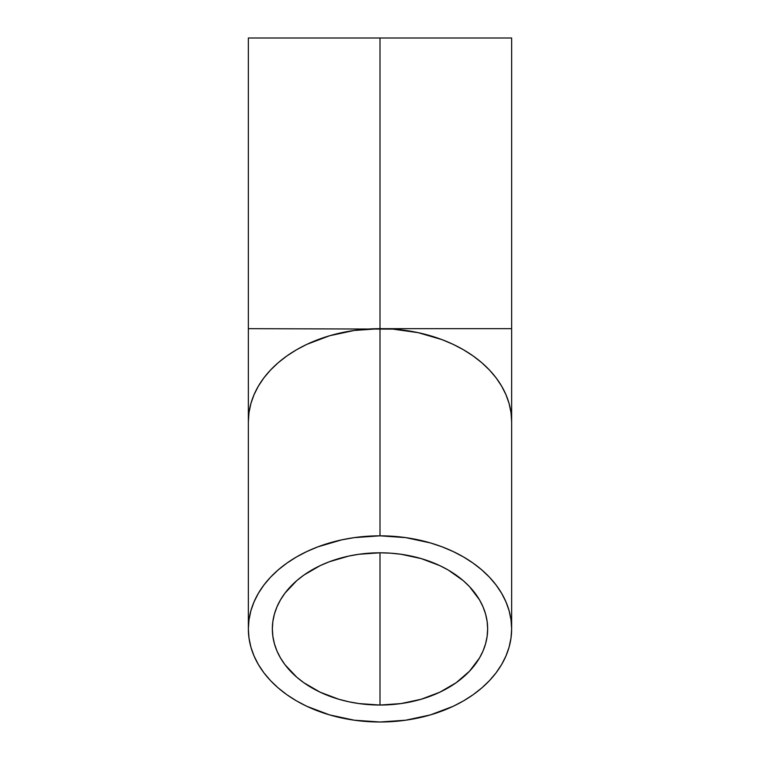 <?xml version="1.0" encoding="UTF-8"?>
<svg xmlns="http://www.w3.org/2000/svg" width="760" height="760" viewBox="0 0 760 760"><rect width="100%" height="100%" fill="white"/><g stroke="black" fill="none" stroke-linecap="round" stroke-linejoin="round"><path stroke-width="1.14" d="M380 705.042A107.654 76.123 0 0 1 272.346 628.919A107.654 76.123 0 0 1 380 552.795L380 705.042L358.995 703.579L348.755 701.765L338.808 699.247L320.188 692.208L303.876 682.746L296.78 677.207L285.057 664.8L280.544 658.046L276.982 651.016L274.417 643.767L272.868 636.376L272.346 628.919L272.868 621.452L274.417 614.07L276.982 606.822L280.544 599.783L285.057 593.038L296.78 580.621L303.876 575.092L320.188 565.62L329.251 561.783L348.755 556.073L358.995 554.258L380 552.795L390.555 553.166L401.005 554.258L421.192 558.591L439.812 565.62L448.295 570.076L463.22 580.621L469.509 586.625L479.455 599.783L483.018 606.822L485.583 614.07L487.131 621.452L487.654 628.919L487.131 636.376L485.583 643.767L483.018 651.016L479.455 658.046L469.509 671.203L456.123 682.746L439.812 692.208L421.192 699.247L401.005 703.579L380 705.042L380 552.795A107.654 76.123 0 0 1 487.654 628.919A107.654 76.123 0 0 1 380 705.042M380 535.828A131.641 93.081 0 0 1 511.642 628.919A131.641 93.081 0 0 1 380 722A131.641 93.081 0 0 1 248.358 628.919A131.641 93.081 0 0 1 380 535.828L380 328.662L380 535.828L354.322 537.624L341.791 539.837L317.946 546.82L306.869 551.522L296.485 556.966L286.919 563.093L278.245 569.867L270.541 577.201L263.901 585.038L258.381 593.294L254.03 601.892L250.885 610.755L248.995 619.789L248.358 628.919L248.995 638.039L250.885 647.073L254.03 655.937L258.381 664.534L263.901 672.799L270.541 680.628L278.245 687.971L286.919 694.735L296.485 700.872L306.869 706.315L329.622 714.913L354.322 720.214L380 722L405.678 720.214L430.378 714.913L453.131 706.315L463.514 700.872L473.081 694.735L481.755 687.971L489.459 680.628L496.1 672.799L501.619 664.534L505.97 655.937L509.114 647.073L511.005 638.039L511.642 628.919L511.005 619.789L509.114 610.755L505.97 601.892L501.619 593.294L496.1 585.038L489.459 577.201L481.755 569.867L473.081 563.093L463.514 556.966L453.131 551.522L442.054 546.82L430.378 542.915L405.678 537.624L380 535.828M248.358 628.919L248.358 421.743L248.995 412.623L250.885 403.588L254.03 394.725L258.381 386.127L263.901 377.862L270.541 370.034L278.245 362.691L286.919 355.927L296.485 349.79L306.869 344.346L329.622 335.749L354.322 330.448L380 328.662A131.641 93.081 180 0 0 248.358 421.743L248.358 328.662L392.901 329.108L418.209 332.671L442.054 339.653L453.131 344.346L463.514 349.79L473.081 355.927L481.755 362.691L489.459 370.034L496.1 377.862L501.619 386.127L505.97 394.725L509.114 403.588L511.005 412.623L511.642 421.743A131.641 93.081 180 0 0 380 328.662L511.642 328.662L511.642 38L380 38L380 328.662L380 38L248.358 38L511.642 38M380 328.662L511.642 328.662L380 328.662M511.642 628.919L511.642 328.662M248.358 328.662L248.358 38"/></g></svg>
